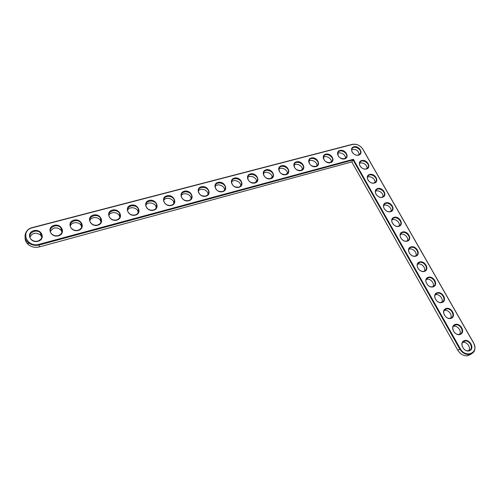 <?xml version="1.0" encoding="UTF-8"?>
<svg xmlns="http://www.w3.org/2000/svg" width="500" height="500" viewBox="0 0 500 500"><rect width="100%" height="100%" fill="white"/><g stroke="black" fill="none" stroke-linecap="round" stroke-linejoin="round"><path stroke-width="0.75" d="M353.381 159.288L39.212 244.288C26.675 248.1 19.8 230.531 32.587 227.706L352.575 144.45C356.769 143.8 360.181 145.394 362.812 149.219L473.488 342.844C479.544 352.644 465.631 358.825 460.219 348.587L353.381 159.288L353.081 159.944L39.381 244.944C35.112 245.931 31.344 245.119 28.087 242.488C22.456 237.887 25.069 229.181 32.431 227.531L352.238 144.362C356.637 143.681 360.225 145.35 362.987 149.369L473.587 342.856C476.238 348.975 474.906 352.875 469.6 354.55C465.544 354.812 462.225 352.925 459.656 348.888L353.081 159.944L351.794 161.912L39.419 246.9C35.169 247.894 31.419 247.081 28.181 244.469C25.987 242.475 24.969 240.138 25.119 237.469M358.644 155.131C353.319 156.6 348.544 148.138 353.906 146.794C359.194 145.356 363.981 153.731 358.644 155.131M366.512 168.981C361.181 170.519 356.344 161.938 361.719 160.538C367.006 159.037 371.856 167.525 366.512 168.981M344.694 158.875C339.269 160.381 334.5 151.812 339.975 150.444C345.356 148.981 350.138 157.45 344.694 158.875M330.475 162.694C324.944 164.225 320.188 155.562 325.763 154.169C331.256 152.675 336.025 161.244 330.475 162.694M374.487 183.025C369.15 184.619 364.244 175.925 369.625 174.462C374.919 172.906 379.837 181.5 374.487 183.025M382.569 197.25C377.225 198.912 372.256 190.1 377.644 188.575C382.938 186.95 387.919 195.662 382.569 197.25M315.981 166.594C310.338 168.15 305.594 159.388 311.281 157.963C316.881 156.438 321.631 165.106 315.981 166.594M301.194 170.562C295.438 172.156 290.706 163.287 296.506 161.838C302.219 160.281 306.962 169.05 301.194 170.562M390.756 211.663C385.412 213.394 380.369 204.462 385.763 202.875C391.069 201.188 396.112 210.019 390.756 211.663M399.056 226.275C393.706 228.075 388.6 219.025 393.994 217.369C399.306 215.613 404.419 224.562 399.056 226.275M407.469 241.088C402.113 242.956 396.938 233.781 402.337 232.056C407.65 230.231 412.837 239.306 407.469 241.088M286.112 174.619C280.238 176.238 275.525 167.262 281.444 165.781C287.269 164.2 291.994 173.069 286.112 174.619M270.725 178.75C264.725 180.406 260.038 171.325 266.069 169.812C272.013 168.194 276.725 177.175 270.725 178.75M255.019 182.969C248.9 184.656 244.231 175.463 250.387 173.919C256.456 172.269 261.144 181.363 255.019 182.969M238.994 187.275C232.744 189 228.094 179.694 234.381 178.113C240.575 176.431 245.244 185.631 238.994 187.275M222.631 191.669C216.25 193.431 211.625 184.006 218.038 182.394C224.363 180.681 229.013 189.994 222.631 191.669M415.994 256.1C410.637 258.038 405.387 248.738 410.794 246.95C416.112 245.056 421.369 254.25 415.994 256.1M424.637 271.325C419.281 273.331 413.956 263.9 419.369 262.044C424.688 260.075 430.012 269.394 424.637 271.325M433.406 286.756C428.044 288.837 422.644 279.275 428.062 277.344C433.381 275.306 438.781 284.756 433.406 286.756M442.294 302.4C436.925 304.562 431.456 294.869 436.875 292.863C442.2 290.75 447.675 300.325 442.294 302.4M451.306 318.269C445.938 320.513 440.387 310.675 445.812 308.594C451.138 306.406 456.688 316.119 451.306 318.269M460.444 334.363C455.075 336.688 449.45 326.712 454.875 324.55C460.2 322.281 465.831 332.131 460.444 334.363M469.719 350.688C464.35 353.094 458.638 342.975 464.062 340.737C469.394 338.381 475.106 348.375 469.719 350.688M205.919 196.163C199.406 197.956 194.806 188.412 201.356 186.769C207.812 185.012 212.438 194.444 205.919 196.163M188.856 200.744C182.2 202.581 177.631 192.913 184.319 191.231C190.912 189.444 195.512 198.994 188.856 200.744M171.425 205.425C164.625 207.3 160.081 197.512 166.912 195.794C173.656 193.962 178.225 203.637 171.425 205.425M153.613 210.212C146.656 212.131 142.15 202.206 149.131 200.45C156.019 198.588 160.556 208.381 153.613 210.212M135.406 215.106C128.3 217.062 123.831 207.006 130.963 205.212C138 203.306 142.506 213.231 135.406 215.106M116.794 220.106C109.525 222.106 105.094 211.912 112.387 210.081C119.581 208.131 124.05 218.194 116.794 220.106M97.762 225.219C90.331 227.262 85.938 216.931 93.4 215.056C100.756 213.062 105.188 223.263 97.762 225.219M78.3 230.444C70.694 232.537 66.35 222.069 73.975 220.15C81.5 218.106 85.894 228.444 78.3 230.444M58.388 235.794C50.606 237.938 46.306 227.319 54.106 225.356C61.806 223.269 66.15 233.75 58.388 235.794M38.006 241.269C30.044 243.463 25.794 232.688 33.775 230.681C41.656 228.544 45.956 239.175 38.006 241.269M358.3 155.037C354.769 156.188 350.131 151.394 352.106 148.65C354.406 144.569 362.863 150.062 360.069 153.825L358.3 155.037M366.163 168.881C362.544 170.106 357.812 165.025 360.006 162.288C362.537 158.275 370.85 164.112 367.825 167.781L366.163 168.881M344.356 158.781C339.556 158.644 337.456 156.531 338.062 152.431C340.262 148.188 348.95 153.525 346.231 157.45L344.356 158.781M330.144 162.594C325.369 162.512 323.231 160.413 323.75 156.306C325.825 151.888 334.75 157.025 332.137 161.131L330.144 162.594M374.131 182.906C370.406 184.213 365.594 178.825 368.025 176.094C370.8 172.169 378.938 178.375 375.675 181.931L374.131 182.906M382.2 197.125C378.369 198.519 373.475 192.781 376.169 190.081C379.194 186.269 387.119 192.85 383.612 196.269L382.2 197.125M315.656 166.488C310.906 166.456 308.738 164.387 309.144 160.269C311.075 155.669 320.256 160.575 317.769 164.869L315.656 166.488M300.875 170.456C296.175 170.487 293.962 168.444 294.25 164.331C296 159.537 305.45 164.163 303.113 168.663L300.875 170.456M390.381 211.531C386.438 213.012 381.463 206.906 384.431 204.25C387.725 200.575 395.4 207.55 391.637 210.806L390.381 211.531M398.675 226.131C394.6 227.712 389.55 221.194 392.825 218.606C396.388 215.094 403.781 222.469 399.756 225.538L398.675 226.131M407.075 240.931C402.869 242.619 397.756 235.65 401.35 233.156C405.188 229.831 412.25 237.619 407.969 240.475L407.075 240.931M285.8 174.506C281.156 174.594 278.906 172.594 279.056 168.494C280.594 163.512 290.325 167.8 288.175 172.506L285.8 174.506M270.419 178.631C265.85 178.787 263.562 176.831 263.556 172.775C264.837 167.587 274.856 171.488 272.931 176.406L270.419 178.631M254.725 182.85C250.244 183.062 247.919 181.169 247.744 177.169C248.725 171.788 259.031 175.212 257.381 180.356L254.725 182.85M238.706 187.15C234.338 187.431 231.969 185.606 231.606 181.688C232.237 176.112 242.831 178.994 241.5 184.356C241.169 185.763 240.238 186.694 238.706 187.15M222.35 191.544C218.106 191.881 215.706 190.144 215.15 186.331C215.369 180.588 226.231 182.825 225.281 188.4C225.012 189.981 224.037 191.025 222.35 191.544M415.594 255.931C411.244 257.731 406.075 250.281 410.006 247.913C414.119 244.806 420.812 252.994 416.275 255.606L415.594 255.931M424.231 271.144C419.725 273.056 414.513 265.087 418.8 262.875C423.175 260.012 429.469 268.6 424.681 270.938L424.231 271.144M432.987 286.562C428.312 288.6 423.075 280.081 427.725 278.05C432.362 275.456 438.219 284.438 433.194 286.475L432.987 286.562C435.006 283.212 429.856 277.8 426.287 279.488M441.869 302.2L441.806 302.219C436.95 304.288 431.806 295.244 436.788 293.45C441.637 291.163 447.031 300.406 441.869 302.2M450.869 318.056L450.538 318.169C445.462 319.925 440.806 310.556 445.988 309.081C450.887 307.156 455.881 316.269 450.869 318.056M460 334.137L459.387 334.331C454.119 335.756 449.963 326.087 455.325 324.95C460.25 323.375 464.856 332.356 460 334.137M469.263 350.444L468.369 350.706C462.919 351.794 459.275 341.856 464.794 341.056C469.725 339.825 473.969 348.669 469.263 350.444M205.65 196.025C201.556 196.425 199.125 194.788 198.369 191.112C198.119 185.212 209.219 186.725 208.7 192.494C208.538 194.269 207.519 195.444 205.65 196.025M188.594 200.606C184.662 201.056 182.219 199.531 181.256 196.031C180.481 190.012 191.762 190.706 191.744 196.644C191.713 198.619 190.662 199.944 188.594 200.606M171.175 205.281C167.419 205.781 164.963 204.381 163.806 201.081C162.456 194.994 173.863 194.781 174.394 200.85C174.537 203.05 173.463 204.525 171.175 205.281M153.369 210.062C149.806 210.6 147.356 209.331 146.019 206.262C144.044 200.162 155.494 198.975 156.631 205.119C156.988 207.55 155.9 209.194 153.369 210.062M135.175 214.95C131.812 215.512 129.381 214.381 127.888 211.569C125.262 205.525 136.656 203.306 138.431 209.469C139.056 212.125 137.969 213.956 135.175 214.95M116.575 219.944C113.413 220.519 111.019 219.537 109.394 216.988C106.112 211.062 117.35 207.8 119.787 213.919C120.712 216.794 119.644 218.8 116.575 219.944M97.562 225.05C94.594 225.631 92.25 224.788 90.525 222.512C86.594 216.775 97.581 212.475 100.675 218.475C101.956 221.556 100.919 223.75 97.562 225.05M78.106 230.275C75.331 230.856 73.05 230.138 71.263 228.131C66.706 222.638 77.356 217.338 81.1 223.169C82.762 226.425 81.762 228.794 78.106 230.275M58.206 235.619C55.606 236.188 53.4 235.594 51.581 233.837C46.431 228.637 56.688 222.387 61.044 228C63.113 231.406 62.162 233.95 58.206 235.619M37.844 241.088C35.406 241.644 33.275 241.163 31.45 239.638C25.75 234.756 35.581 227.638 40.512 232.987C42.994 236.519 42.106 239.219 37.844 241.088M471.112 354.15L467.663 355.8C463.619 356.062 460.319 354.188 457.762 350.163L351.794 161.912M359.2 154.65C358.419 150.381 355.919 148.756 351.7 149.775M366.994 168.525C367.825 165.194 362.35 161.462 359.538 163.444M345.375 158.325C346.087 154.931 340.444 151.381 337.7 153.506M331.281 162.069C332.006 158.575 326.169 155.037 323.431 157.312M374.881 182.587C375.844 179.231 370.375 175.319 367.475 177.294M382.869 196.844C383.975 193.463 378.512 189.356 375.525 191.319M316.913 165.881C317.644 162.288 311.606 158.769 308.875 161.2M302.262 169.756C302.994 166.062 296.744 162.581 294.031 165.175M390.956 211.287C392.206 207.9 386.769 203.588 383.694 205.525M399.15 225.938C400.544 222.537 395.144 218.019 391.969 219.925M407.45 240.781C408.994 237.381 403.638 232.65 400.369 234.519M287.325 173.706C288.044 169.9 281.581 166.469 278.888 169.231M272.081 177.725C272.787 173.806 266.1 170.444 263.438 173.381M256.537 181.819C257.213 177.787 250.287 174.506 247.669 177.625M240.675 185.987C241.306 181.838 234.137 178.656 231.575 181.962M224.481 190.231C225.062 185.956 217.644 182.906 215.15 186.406M415.856 255.831C417.55 252.444 412.25 247.488 408.881 249.306M424.369 271.087C426.225 267.719 420.988 262.531 417.525 264.294M441.737 302.244C443.9 298.938 438.85 293.281 435.181 294.887M450.6 318.15C452.919 314.887 447.975 308.994 444.206 310.512L445.988 309.081M459.575 334.281C462.013 331.119 457.35 325.05 453.475 326.319L453.363 326.35M468.675 350.644C471.225 347.581 466.856 341.356 462.894 342.362L462.65 342.419M207.95 194.55L207.95 194.5C208.412 190.119 200.769 187.281 198.369 190.95M191.069 198.95L191.069 198.65C191.15 194.231 183.475 191.844 181.238 195.606M173.825 203.431L173.794 202.856C173.469 198.444 165.8 196.537 163.738 200.375M156.213 207.994L156.106 207.131C155.363 202.769 147.731 201.363 145.856 205.263M138.206 212.644L137.988 211.481C136.819 207.219 129.262 206.319 127.587 210.269M119.8 217.381L119.431 215.925C117.837 211.8 110.388 211.412 108.919 215.4M100.981 222.213L100.412 220.487C98.419 216.531 91.094 216.637 89.831 220.669M81.725 227.138L80.925 225.175C78.562 221.419 71.369 222 70.319 226.069M62.025 232.156L60.969 230.006C56.494 226.719 52.962 227.25 50.369 231.606M41.856 237.275L40.538 234.994C35.8 232.025 32.269 232.787 29.962 237.281M39.419 246.9L39.212 244.288M457.762 350.163L460.219 348.587M352.238 144.362L352.575 144.45M28.181 244.469L28.087 242.488M467.663 355.8L469.6 354.55M376.169 190.081L375.913 190.413M303.113 168.663L302.887 169.069M384.431 204.25L384.05 204.719M392.825 218.606L392.3 219.225M401.35 233.156L400.656 233.925M288.175 172.506L287.869 173.088M272.931 176.406L272.538 177.2M257.381 180.356L256.887 181.4M241.5 184.356L240.906 185.694M225.281 188.4L224.587 190.094M410.006 247.913L409.125 248.831M418.8 262.875L417.713 263.938M427.725 278.05L426.419 279.25M436.788 293.45L435.25 294.769M455.325 324.95L453.475 326.319M464.794 341.056L462.894 342.362M208.7 192.494L207.95 194.5M191.744 196.644L191.069 198.65M174.394 200.85L173.794 202.856M156.631 205.119L156.106 207.131M138.431 209.469L137.988 211.481M119.787 213.919L119.431 215.925M100.675 218.475L100.412 220.487M81.1 223.169L80.925 225.175M61.044 228L60.969 230.006M40.512 232.987L40.538 234.994"/></g></svg>
